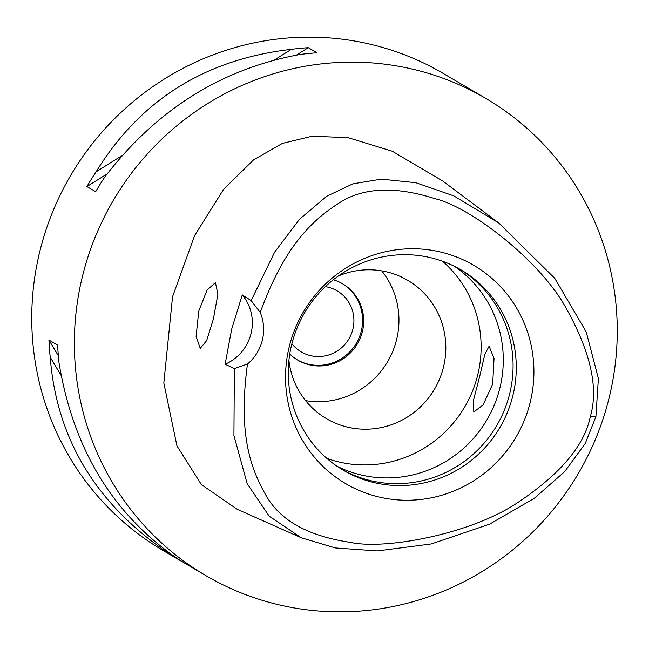 <?xml version="1.0" encoding="UTF-8"?>
<svg xmlns="http://www.w3.org/2000/svg" width="649" height="649" viewBox="0 0 649 649"><rect width="100%" height="100%" fill="white"/><g stroke="black" fill="none" stroke-linecap="round" stroke-linejoin="round"><path stroke-width="0.97" d="M247.464 364.057A44.262 43.142 120.4 0 0 260.233 312.469C283.824 247.975 310.263 221.577 338.932 203.113C363.051 187.391 395.127 185.93 435.163 198.74C469.876 206.901 540.341 260.168 566.585 309.021C590.744 352.529 598.662 388.345 590.339 416.48C584.579 445.23 560.736 473.681 518.811 501.839C472.594 533.778 385.011 550.295 350.16 542.321C308.478 536.131 280.579 520.749 266.463 496.185C249.516 467.085 238.305 431.999 247.464 364.057L234.346 368.535L225.106 364.251L231.685 329.116L242.264 294.906A44.262 43.142 -59.6 0 1 225.106 364.251M530.16 402.485A126.563 123.367 120.4 0 0 440.071 251.901A126.563 123.367 120.4 0 0 289.3 346.509A126.563 123.367 120.4 0 0 379.389 497.093A126.563 123.367 120.4 0 0 530.16 402.485M260.233 312.469L251.163 300.601L242.264 294.906M251.163 300.601L274.641 252.112L299.619 219.159L326.723 196.266L352.967 183.805L381.344 179.156L415.895 182.718L453.87 195.909L498.789 223.005L554.741 278.299L586.201 331.882L598.386 378.497L595.912 416.658L585.236 443.486L564.727 471.563L534.305 498.302L489.533 524.181L431.277 543.959L377.402 550.936L335.298 547.951L301.168 537.721L269.238 516.223L247.164 483.683L233.932 435.52L234.346 368.535M213.367 319.081L217.902 294.159L215.403 282.607L207.088 290.014L198.764 311.082L196.103 336.401L200.233 348.375L206.682 340.547L213.367 319.081M498.789 223.005L442.723 181.014L392.321 151.249L348.172 137.677L312.218 136.201L282.404 143.397L253.532 159.889L223.589 189.338L194.619 235.546L172.553 296.731L163.824 382.991L176.95 445.887L201.401 484.616L237.153 509.262L301.168 537.721M82.585 275.817A276.628 269.643 -59.6 0 1 485.776 98.397A276.628 269.643 -59.6 0 1 609.03 398.186A276.628 269.643 -59.6 0 1 205.838 575.598A276.628 269.643 -59.6 0 1 82.585 275.817M485.776 98.397L468.838 88.459A276.628 269.643 120.4 0 0 467.791 87.85L459.054 82.723A276.628 269.643 -59.6 0 1 460.1 83.34L443.162 73.402A276.628 269.643 120.4 0 0 39.97 250.814A276.628 269.643 120.4 0 0 163.224 550.603L180.162 560.541A276.628 269.643 -59.6 0 1 166.874 552.202C95.419 503.032 56.528 438.034 50.216 357.21A276.628 269.643 -59.6 0 1 48.943 340.06L58.337 355.766M460.1 83.34A276.628 269.643 -59.6 0 1 461.147 83.948M308.283 47.677L317.02 52.804A276.628 269.643 120.4 0 0 300.049 54.475C221.577 68.802 156.506 109.632 104.822 176.982A276.628 269.643 120.4 0 0 95.663 191.698L86.925 186.571A276.628 269.643 -59.6 0 1 96.084 171.855C140.176 100.051 205.246 59.221 291.312 49.356A276.628 269.643 -59.6 0 1 308.283 47.677L296.447 55.1M48.943 340.06L57.68 345.187A276.628 269.643 120.4 0 0 58.954 362.329C72.866 447.615 111.75 512.613 175.611 557.329A276.628 269.643 120.4 0 0 188.9 565.66L205.838 575.598M181.039 560.866L187.853 565.052M181.209 561.15A276.628 269.643 -59.6 0 1 180.162 560.541M291.88 343.759A35.411 34.511 120.4 0 0 301.258 351.92A35.411 34.511 120.4 0 0 352.869 329.205A35.411 34.511 120.4 0 0 337.091 290.833A35.411 34.511 120.4 0 0 325.4 286.631M342.096 283.516A44.262 43.142 -59.6 0 1 361.29 331.16A44.262 43.142 -59.6 0 1 297.315 359.862M289.762 354.013A44.262 43.142 120.4 0 0 297.842 360.179A44.262 43.142 120.4 0 0 362.353 331.793A44.262 43.142 120.4 0 0 342.631 283.824A44.262 43.142 120.4 0 0 333.31 279.776M381.742 270.868A80.225 78.196 -59.6 0 1 396.571 339.743A80.225 78.196 -59.6 0 1 305.614 400.636M288.91 360.39A80.225 78.196 120.4 0 0 326.52 418.694A80.225 78.196 120.4 0 0 443.445 367.245A80.225 78.196 120.4 0 0 407.702 280.303A80.225 78.196 120.4 0 0 338.462 275.922M442.521 261.231A116.179 113.251 -59.6 0 1 477.672 375.195A116.179 113.251 -59.6 0 1 326.869 458.389M479.692 376.379L473.34 400.814L473.802 411.961L483.116 404.927L492.688 384.005L494.035 358.418L489.086 346.217L484.811 354.427L479.692 376.379M337.115 466.298A116.179 113.251 120.4 0 0 499.827 388.191A116.179 113.251 120.4 0 0 454.43 266.317M459.451 268.986A116.179 113.251 -59.6 0 1 509.627 393.943A116.179 113.251 -59.6 0 1 341.893 469.381M291.717 344.424A116.179 113.251 120.4 0 0 343.483 470.338A116.179 113.251 120.4 0 0 512.824 395.817A116.179 113.251 120.4 0 0 461.058 269.911A116.179 113.251 120.4 0 0 291.717 344.424M50.216 357.21L61.201 375.568M165.73 550.287L166.874 552.202M107.166 173.875L86.925 186.571M291.312 49.356L274.243 60.065M122.491 155.289L96.084 171.855M595.912 416.658L590.339 416.48"/></g></svg>

